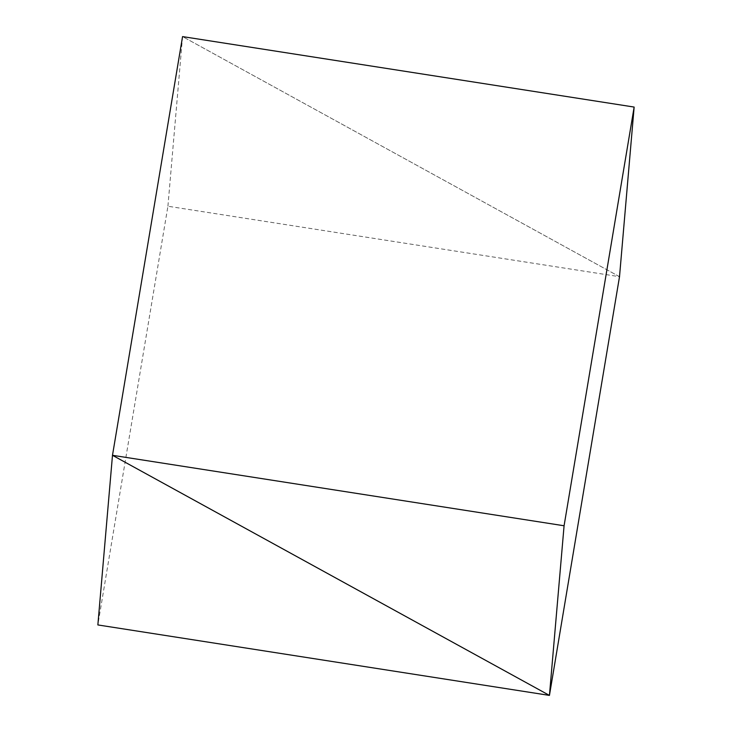 <?xml version="1.0" encoding="UTF-8"?>
<svg xmlns="http://www.w3.org/2000/svg" width="732" height="732" viewBox="0 0 732 732"><rect width="100%" height="100%" fill="white"/><g stroke="black" fill="none" stroke-linecap="round" stroke-linejoin="round"><path stroke-width="0.55" stroke-dasharray="3.66 2.75" d="M167.921 206.232L182.561 36.6L619.51 276.696L167.921 206.232L97.859 624.936M619.51 276.696L182.561 36.6"/><path stroke-width="1.1" d="M97.859 624.936L112.49 455.304L549.439 695.4L97.859 624.936M182.561 36.6L112.49 455.304L564.079 525.768L549.439 695.4L112.49 455.304L182.561 36.6L634.141 107.064L619.51 276.696L549.439 695.4L619.51 276.696M634.141 107.064L564.079 525.768"/></g></svg>
